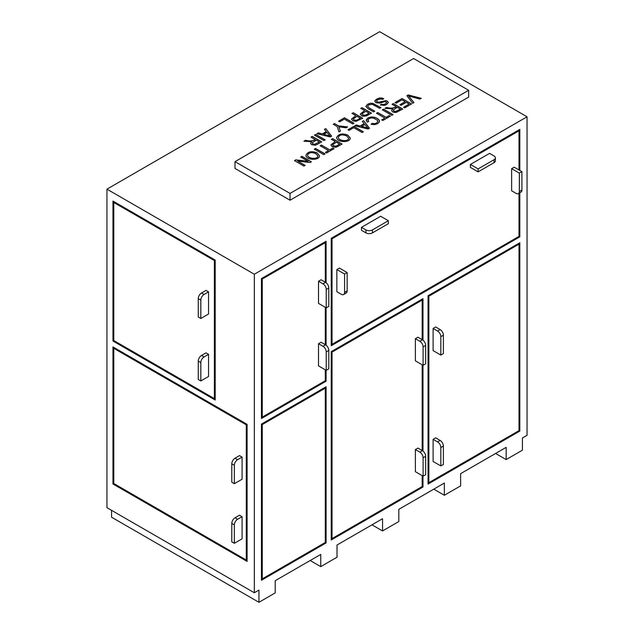<?xml version="1.0" encoding="UTF-8"?>
<svg xmlns="http://www.w3.org/2000/svg" width="634" height="634" viewBox="0 0 634 634"><rect width="100%" height="100%" fill="white"/><g stroke="black" fill="none" stroke-linecap="round" stroke-linejoin="round"><path stroke-width="0.95" d="M494.044 162.669A4.596 2.655 -0 0 0 495.392 160.79L495.392 157.834A4.596 2.655 180 0 1 494.044 159.713L478.115 168.906L470.396 164.444L470.396 167.4L478.115 171.862L494.044 162.669L494.044 159.713M470.396 164.444L489.575 153.373L494.044 155.956A4.596 2.655 180 0 1 495.392 157.834M478.115 168.906L478.115 171.862M519.349 173.114L519.349 191.508A4.596 2.655 60 0 1 518.398 193.616A4.596 2.655 60 0 1 516.1 193.386L511.63 190.802L511.63 168.652L514.19 167.178L521.917 171.632L519.349 173.114L511.63 168.652M518.398 193.616L520.958 192.134A4.596 2.655 -120 0 0 521.917 190.026L521.917 171.632M361.467 230.293L361.467 227.337L380.646 216.257L388.373 220.719L388.373 223.675L372.443 232.876A4.596 2.655 180 0 1 365.937 232.876L361.467 230.293M519.008 193.259L519.008 236.379L332.034 344.325L332.034 238.764L519.008 130.818L519.008 169.96M343.628 294.517A4.596 2.655 -120 0 1 341.33 294.287L336.852 291.703L336.852 269.561L339.412 268.079L347.139 272.541L347.139 290.935A4.596 2.655 60 0 1 346.188 293.035L343.628 294.517A4.596 2.655 -120 0 0 344.579 292.409L344.579 274.015L336.852 269.561M314.472 135.113L315.724 134.392L325.171 139.845L323.919 140.566L314.472 135.113M333.254 124.272L334.498 123.551L338.501 125.865L347.567 126.911L346.069 127.775L338.802 126.832L340.379 131.064L338.936 131.896L337.248 126.586L333.254 124.272M351.989 113.454L353.241 112.733L362.68 118.186L356.007 121.427L352.766 120.753L351.49 119.073L355.825 115.673L351.989 113.454M379.703 108.359L372.206 104.301L368.861 104.84L367.53 106.33L369.345 108.049L374.789 111.196L373.545 111.917L368.085 108.763L365.834 106.401L367.625 104.245L370.248 103.263L372.768 103.334L380.947 107.637L379.703 108.359M300.706 157.018L301.911 156.321L311.349 161.773L310.074 162.518L297.695 161.091L305.113 165.379L303.916 166.068L294.469 160.616L295.745 159.879L308.132 161.298L300.706 157.018M317.103 152.857L319.52 155.805C319.481 160.854 305.905 160.204 305.929 155.251C307.823 151.574 311.556 150.773 317.103 152.857M320.186 145.772L321.438 145.051L329.767 149.862L332.874 148.071L333.983 148.705L326.526 153.016L325.416 152.374L328.523 150.583L320.186 145.772M347.987 129.716L353.867 126.325L363.314 131.777L362.069 132.498L353.732 127.68L349.096 130.358L347.987 129.716M372.079 123.384L374.528 123.693L376.564 123.059L377.864 121.712L377.492 120.309L373.529 118.09L371.104 117.94L369.067 118.613L367.894 119.984L368.703 121.593L367.134 122.124L366.198 119.961L367.878 118.051L370.977 116.981L374.226 117.187L377.254 118.352L379.267 120.167L379.33 122.053L377.618 123.693L374.512 124.66L371.144 124.256L372.079 123.384L374.528 123.804L376.564 123.17L377.919 121.34M382.35 109.88L383.594 109.159L393.04 114.611L391.796 115.333L382.35 109.88M395.045 102.55L402.051 98.508L411.498 103.96L404.714 107.867L403.604 107.233L409.136 104.039L406.243 102.367L401.053 105.355L399.943 104.713L405.126 101.717L401.916 99.863L396.155 103.191L395.045 102.55M413.63 58.518L468.669 90.297L290.031 193.425L235 161.654L413.63 58.518M406.909 95.702L408.201 94.957L421.277 98.31L419.922 99.094L408.573 95.932L413.923 102.557L412.647 103.294L406.909 95.702M392.042 104.285L393.294 103.564L402.733 109.016L396.393 112.384L394.443 112.472L392.636 111.877L391.59 110.522L392.723 108.866L385.004 108.343L386.566 107.447C390.425 108.517 393.659 108.271 396.242 106.71L392.042 104.285M376.501 113.256L377.753 112.535L386.082 117.345L389.189 115.554L390.298 116.196L382.841 120.5L381.731 119.858L384.838 118.067L376.501 113.256M362.315 121.443L363.639 120.682L369.471 128.219L368.092 129.019L354.834 125.77L356.245 124.953L360.191 125.984L364.146 123.693L362.315 121.443M347.82 135.121L350.237 138.069C350.388 142.999 336.717 142.587 336.646 137.515C338.54 133.837 342.265 133.045 347.82 135.121M331.36 139.322L332.604 138.6L342.051 144.053L336.979 146.874L335.378 147.286L332.137 146.62L330.861 144.94L335.196 141.533L331.36 139.322M314.321 149.156L315.573 148.435L325.02 153.888L323.768 154.609L314.321 149.156M381.43 104.198L383.419 104.594L385.504 103.913L386.748 102.565L385.044 101.575L379.821 103.12L375.922 102.716L374.932 101.654L375.122 100.346L379.069 98.072L381.541 97.945L383.752 98.627L382.674 99.364L381.129 98.912L377.729 99.697L376.445 101.163L377.016 101.963L379.441 102.09L385.852 100.624L387.366 101.115L388.373 102.502L386.661 104.523L384.481 105.395L380.321 104.935L381.43 104.198L383.419 104.705L385.504 104.024L386.748 102.565M360.77 108.382L362.014 107.661L371.461 113.114L366.397 115.943L363.123 116.268L361.546 115.681L360.271 114.017L364.605 110.601L360.77 108.382M338.635 121.165L344.516 117.773L353.962 123.226L352.71 123.947L344.373 119.129L339.745 121.807L338.635 121.165M324.434 129.36L325.749 128.607L331.59 136.136L330.211 136.936L316.945 133.687L318.363 132.871L322.31 133.901L326.264 131.618L324.434 129.36M311.009 137.118L312.253 136.397L321.7 141.85L317.523 144.259L315.36 145.218L311.603 144.71L310.557 143.316L311.69 141.699L303.971 141.176L305.525 140.28C309.392 141.35 312.617 141.097 315.209 139.543L311.009 137.118M527.052 116.791L254.329 274.245L254.329 592.758L258.949 590.096L258.949 602.3L275.211 592.909L275.211 580.704L320.756 554.409L320.756 566.622L337.019 557.231L337.019 545.018L382.556 518.731L382.556 530.935L398.818 521.544L398.818 509.34L444.363 483.045L444.363 495.257L460.625 485.866L460.625 473.653L506.162 447.366L506.162 459.571L522.432 450.18L522.432 437.975L527.052 435.304L527.052 116.791L379.671 31.7L106.948 189.154L254.329 274.245M468.669 90.297L468.669 97.089L290.031 200.217L235 168.446L235 161.654M440.828 465.927L433.101 461.473L433.101 439.322L435.669 437.84L440.139 440.424A4.596 2.655 60 0 1 443.388 446.059L443.388 464.453L440.828 465.927L440.828 447.541A4.596 2.655 -120 0 0 437.579 441.906L433.101 439.322M428.869 482.664L519.008 430.629L519.008 244.169L428.869 296.213L428.869 482.664L428.053 482.197M440.828 355.064L433.101 350.602L433.101 328.452L435.669 326.978L440.139 329.561A4.596 2.655 60 0 1 443.388 335.196L443.388 353.582L440.828 355.064L440.828 336.67A4.596 2.655 -120 0 0 437.579 331.035L433.101 328.452M423.1 476.166L415.381 471.704L415.381 449.554L417.941 448.079L422.41 450.663A4.596 2.655 60 0 1 425.66 456.29L425.66 474.684L423.1 476.166L423.1 457.772A4.596 2.655 -120 0 0 419.851 452.137L415.381 449.554M422.173 475.627L422.173 486.532L332.034 538.575L332.034 352.116L422.173 300.08L422.173 339.658M422.173 364.764L422.173 450.52M423.1 365.295L415.381 360.841L415.381 338.691L417.941 337.209L422.41 339.792A4.596 2.655 60 0 1 425.66 345.427L425.66 363.821L423.1 365.295L423.1 346.909A4.596 2.655 -120 0 0 419.851 341.274L415.381 338.691M326.241 351.941A4.596 2.655 -120 0 0 322.991 346.307L318.514 343.723L321.081 342.241L325.551 344.825A4.596 2.655 60 0 1 328.8 350.459L328.8 368.853L326.241 370.335L326.241 351.941L328.8 350.459M326.241 370.335L318.514 365.873L318.514 343.723M325.29 369.781L325.29 380.717L262.27 417.093L262.27 279.039L325.29 242.656L325.29 282.209M325.29 307.316L325.29 344.674M326.241 307.862L318.514 303.401L318.514 281.258L321.081 279.776L325.551 282.36A4.596 2.655 60 0 1 328.8 287.994L328.8 306.388L326.241 307.862L326.241 289.469A4.596 2.655 -120 0 0 322.991 283.834L318.514 281.258M235.04 517.788L237.607 519.27A4.596 2.655 120 0 0 234.35 524.897L234.35 543.29L231.79 541.816L231.79 523.422A4.596 2.655 -60 0 1 235.04 517.788L239.517 515.204L242.077 516.686L242.077 538.837L234.35 543.29M237.607 519.27L242.077 516.686M231.79 463.826A4.596 2.655 -60 0 1 235.04 458.192L239.517 455.608L242.077 457.09L242.077 479.241L234.35 483.694L231.79 482.22L231.79 463.826L234.35 465.301L234.35 483.694M235.04 458.192L237.607 459.674A4.596 2.655 120 0 0 234.35 465.301M237.607 459.674L242.077 457.09M198.268 361.087A4.596 2.655 -60 0 1 201.517 355.452L205.987 352.876L208.554 354.351L208.554 376.501L200.827 380.963L198.268 379.481L198.268 361.087L200.827 362.569L200.827 380.963M201.517 355.452L204.077 356.934A4.596 2.655 120 0 0 200.827 362.569M204.077 356.934L208.554 354.351M113.779 340.537L113.779 202.476L214.387 260.566L214.387 398.62L113.779 340.537L112.963 341.005L112.963 201.073L215.195 260.099L215.195 400.03L112.963 341.005M205.987 290.404L208.554 291.886L208.554 314.036L200.827 318.498L198.268 317.016L198.268 298.622A4.596 2.655 -60 0 1 201.517 292.987L205.987 290.404M519.817 431.096L519.817 242.759L428.053 295.745L428.053 484.075L519.817 431.096L519.008 430.629M326.098 370.248L326.098 381.185L261.454 418.503L261.454 278.572L326.098 241.253L326.098 282.732M326.098 307.783L326.098 345.197M519.817 192.791L519.817 236.847L331.225 345.736L331.225 238.289L519.817 129.407L519.817 170.427M422.989 476.094L422.989 486.999L331.225 539.978L331.225 351.648L422.989 298.669L422.989 340.181M422.989 365.232L422.989 451.051M326.098 542.934L261.454 580.261L261.454 424.091L326.098 386.764L326.098 542.934L325.29 542.466L262.27 578.85L262.27 424.558L325.29 388.174L325.29 542.466M106.948 189.154L106.948 507.675L254.329 592.758M247.102 561.423L112.963 483.98L112.963 346.917L247.102 424.36L247.102 561.423M111.568 510.338L111.568 517.209L258.949 602.3M495.59 453.469L506.162 459.571M433.791 489.147L444.363 495.257M371.984 524.833L382.556 530.935M310.184 560.511L320.756 566.622M247.102 559.545L246.285 560.012L113.779 483.512L112.963 483.98M113.779 483.512L113.779 348.328L246.285 424.828L246.285 560.012M114.588 347.86L113.779 348.328M247.102 424.36L246.285 424.828M114.588 202.008L113.779 202.476M215.195 398.152L214.387 398.62M215.195 260.099L214.387 260.566M325.29 380.717L326.098 381.185M324.473 242.188L325.29 242.656M261.454 278.572L262.27 279.039M261.454 416.625L262.27 417.093M519.008 236.379L519.817 236.847M518.192 130.342L519.008 130.818M331.225 238.289L332.034 238.764M331.225 343.858L332.034 344.325M422.173 486.532L422.989 486.999M331.225 351.648L332.034 352.116M331.225 538.1L332.034 538.575M421.356 299.605L422.173 300.08M324.473 387.707L325.29 388.174M261.454 424.091L262.27 424.558M261.454 578.382L262.27 578.85M518.192 243.702L519.008 244.169M428.053 295.745L428.869 296.213M201.517 292.987L204.077 294.469L208.554 291.886M204.077 294.469A4.596 2.655 120 0 0 200.827 300.104L200.827 318.498M290.031 193.425L290.031 200.217M406.909 95.813L408.201 94.957M408.201 95.068L421.277 98.421M413.923 102.668L408.573 95.932M395.045 102.66L402.051 98.508M402.051 98.619L411.498 104.071M403.604 107.344L409.136 104.039M399.943 104.824L405.126 101.717M392.042 104.396L393.294 103.564M393.294 103.675L402.733 109.127M391.59 110.53L392.723 108.866M385.004 108.462L386.566 107.447M386.566 107.558C390.425 108.628 393.659 108.382 396.242 106.821L396.242 106.71M397.328 107.328L393.484 109.753L393.92 111.132L395.505 111.489L400.45 109.135L397.328 107.328M393.278 110.324L393.92 111.243L395.505 111.6L400.45 109.135M382.35 109.991L383.594 109.159M383.594 109.27L393.04 114.722M376.501 113.367L377.753 112.535M377.753 112.646L386.082 117.345M386.082 117.456L389.189 115.554M389.189 115.665L390.298 116.307M381.731 119.969L384.838 118.067M367.878 120.167L368.608 121.617M366.167 120.333L367.878 118.162L370.977 117.092L374.226 117.298L377.254 118.463L379.267 120.278L379.544 121.237M371.144 124.367L372.079 123.495M362.315 121.562L363.639 120.682M363.639 120.793L369.471 128.33M354.834 125.881L356.245 124.953M356.245 125.064L360.191 125.984M360.191 126.095L364.146 123.693M361.61 126.34L367.847 128.036L364.819 124.494L361.61 126.459L367.847 128.036M347.987 129.827L353.867 126.325M353.867 126.435L363.314 131.888M338.318 137.451L338.318 137.507C338.287 141.065 348.803 142.19 348.597 138.236L348.597 138.18M346.513 135.858C342.17 134.234 339.436 134.749 338.318 137.396C338.287 140.954 348.803 142.079 348.597 138.117L346.513 135.858M336.646 137.57C338.596 133.94 342.32 133.156 347.82 135.24L350.237 138.125M331.36 139.432L332.604 138.6M332.604 138.711L342.051 144.164M330.861 144.996L335.196 141.533M336.305 142.174L332.62 144.829L333.381 145.852L336.044 146.137L339.689 144.132L336.305 142.174M332.62 144.956L333.381 145.971L336.044 146.248L339.689 144.132M320.186 145.883L321.438 145.051M321.438 145.162L329.767 149.862M329.767 149.973L332.874 148.071M332.874 148.182L333.983 148.824M325.416 152.485L328.523 150.583M314.321 149.267L315.573 148.435M315.573 148.546L325.02 153.999M307.601 155.124L307.601 155.243C307.585 158.825 318.125 159.903 317.88 155.964L315.795 153.587C311.54 151.954 308.806 152.469 307.601 155.124C307.585 158.714 318.125 159.792 317.88 155.853M305.929 155.306C307.886 151.669 311.611 150.892 317.103 152.968L319.52 155.853M300.706 157.129L301.911 156.321M301.911 156.432L311.349 161.892M305.113 165.49L297.695 161.091M294.469 160.727L295.745 159.879M295.745 159.99L308.132 161.298M374.845 101.25L376.556 99.197L379.069 98.183L383.633 98.674M376.445 101.218L378.046 102.375L385.852 100.735L387.366 101.226L388.373 102.557M380.321 105.054L381.43 104.309M367.53 106.338L369.345 108.168L374.694 111.251M365.834 106.457L367.625 104.356L370.248 103.374L372.768 103.445L380.852 107.693M360.77 108.501L362.014 107.661M362.014 107.78L371.461 113.232M360.271 114.072L364.605 110.601M365.715 111.243L362.022 113.898L362.799 114.92L365.453 115.214L369.107 113.201L365.715 111.243M362.022 114.025L362.799 115.031L365.453 115.325L369.107 113.201M351.989 113.565L353.241 112.733M353.241 112.844L362.68 118.296M351.498 119.129L355.825 115.673M356.934 116.307L353.249 118.962L354.018 119.992L356.68 120.278L360.326 118.265L356.934 116.307M353.249 119.089L354.018 120.103L356.68 120.389L360.326 118.265M338.635 121.276L344.516 117.773M344.516 117.884L353.962 123.337M333.254 124.383L334.498 123.551M334.498 123.662L338.501 125.865M338.501 125.976L347.567 127.022M339.436 128.393L338.802 126.832M339.436 128.504L340.379 131.175M324.434 129.479L325.749 128.607M325.749 128.718L331.59 136.247M316.945 133.798L318.363 132.871M318.363 132.982L322.31 133.901M322.31 134.012L326.264 131.618M329.965 135.953L326.938 132.411L323.728 134.265L329.965 136.064L323.728 134.265M314.472 135.224L315.724 134.392M315.724 134.503L325.171 139.956M311.009 137.229L312.253 136.397M312.253 136.508L321.7 141.961M310.557 143.363L311.69 141.699M303.971 141.287L305.525 140.28M305.525 140.391C309.392 141.461 312.617 141.216 315.209 139.654L315.209 139.543M316.287 140.162L312.451 142.579L312.879 143.966L314.472 144.322L319.409 141.968L316.287 140.162M312.245 143.157L312.879 144.077L314.472 144.433L319.409 141.968M344.579 274.015L347.139 272.541M365.937 232.876L365.937 229.912L361.467 227.337M365.937 229.912A4.596 2.655 -0 0 0 372.443 229.912L388.373 220.719M519.349 191.508L521.917 190.026M322.991 346.307L325.551 344.825M231.79 523.422L234.35 524.897M198.268 298.622L200.827 300.104M322.991 283.834L325.551 282.36M326.241 289.469L328.8 287.994M419.851 341.274L422.41 339.792M423.1 346.909L425.66 345.427M419.851 452.137L422.41 450.663M423.1 457.772L425.66 456.29M437.579 331.035L440.139 329.561M440.828 336.67L443.388 335.196M437.579 441.906L440.139 440.424M440.828 447.541L443.388 446.059M347.139 290.935L344.579 292.409M372.443 232.876L372.443 229.912"/></g></svg>
